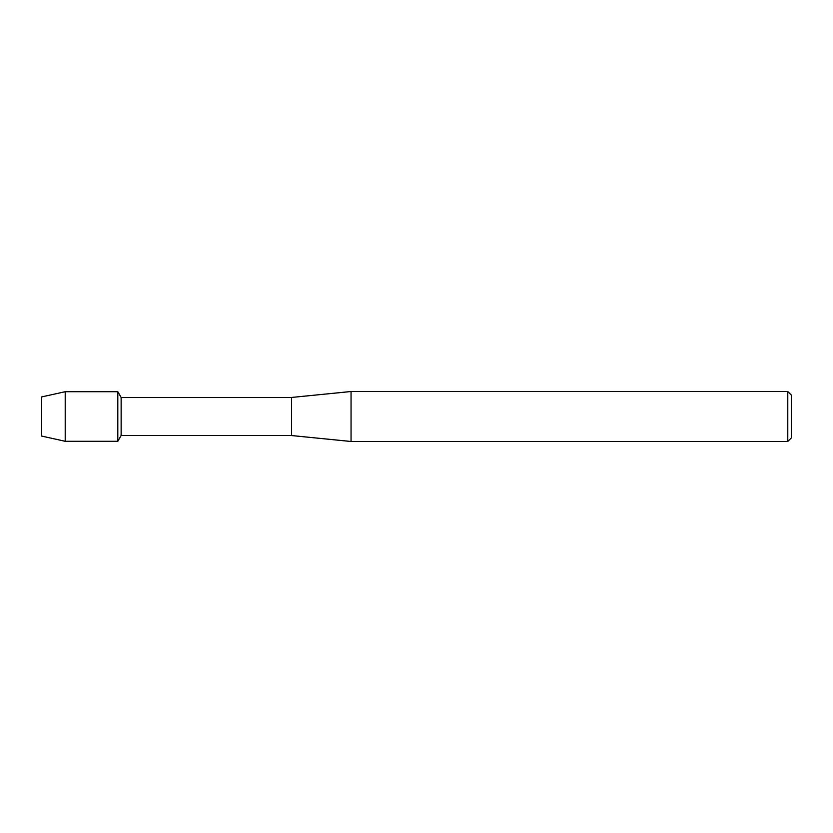 <?xml version="1.0" encoding="UTF-8"?>
<svg xmlns="http://www.w3.org/2000/svg" width="833" height="833" viewBox="0 0 833 833"><rect width="100%" height="100%" fill="white"/><g stroke="black" fill="none" stroke-linecap="round" stroke-linejoin="round"><path stroke-width="1.25" d="M41.65 436.076L41.65 396.924L65.213 391.708L117.807 391.708L121.129 397.456L291.55 397.456L351.047 391.51L787.779 391.51L791.35 395.081L791.35 437.919L787.779 441.49L351.047 441.49L291.55 435.544L121.129 435.544L117.807 441.292L117.807 391.708L117.807 441.292L65.213 441.292L41.65 436.076L41.65 396.924M121.129 435.544L121.129 397.456M291.55 435.544L291.55 397.456M351.047 441.49L351.047 391.51M787.779 441.49L787.779 391.51M65.213 441.292L65.213 391.708"/></g></svg>
